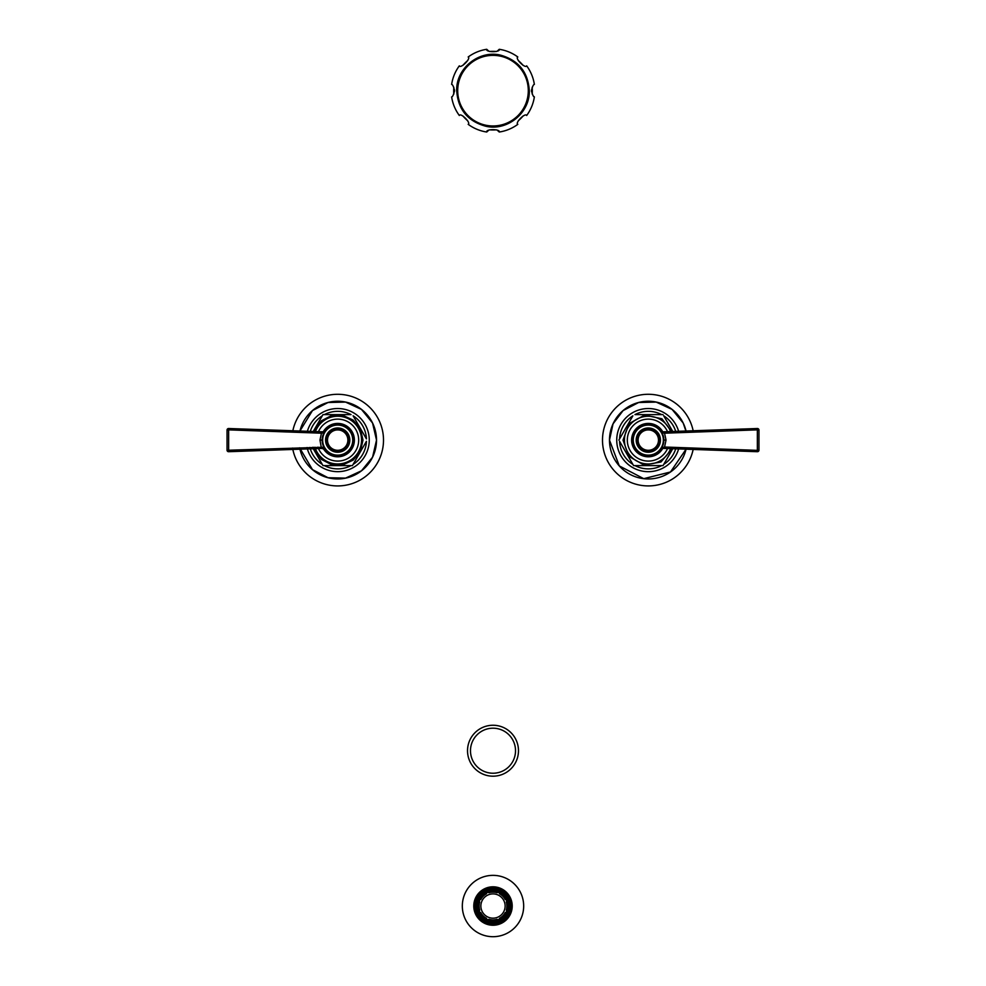 <?xml version="1.0" encoding="UTF-8"?>
<svg xmlns="http://www.w3.org/2000/svg" width="986" height="986" viewBox="0 0 986 986"><rect width="100%" height="100%" fill="white"/><g stroke="black" fill="none" stroke-linecap="round" stroke-linejoin="round"><path stroke-width="1.48" d="M515.518 750.716A22.518 22.518 0 0 0 493 728.198A22.518 22.518 0 0 0 470.482 750.716A22.518 22.518 0 0 0 493 773.234A22.518 22.518 0 0 0 515.518 750.716M467.524 750.716A25.476 25.476 0 0 0 493 776.192A25.476 25.476 0 0 0 518.476 750.716A25.476 25.476 0 0 0 493 725.252A25.476 25.476 0 0 0 467.524 750.716M531.479 91.476L531.442 90.663C532.465 86.472 533.438 84.389 534.363 84.402A41.831 41.831 0 0 0 526.672 65.84C525.353 68.971 514.692 58.31 517.823 56.991A41.831 41.831 0 0 0 499.261 49.3C500.543 52.443 485.457 52.443 486.739 49.3A41.831 41.831 0 0 0 468.177 56.991C471.308 58.31 460.647 68.971 459.328 65.84A41.831 41.831 0 0 0 451.637 84.402C452.562 84.402 453.535 86.485 454.558 90.663C453.535 94.853 452.562 96.936 451.637 96.924A41.831 41.831 0 0 0 459.328 115.485C460.647 112.355 471.308 123.016 468.177 124.335A41.831 41.831 0 0 0 486.739 132.025C485.457 128.883 500.543 128.883 499.261 132.025A41.831 41.831 0 0 0 517.823 124.335C514.692 123.016 525.353 112.355 526.672 115.485A41.831 41.831 0 0 0 534.363 96.924L533.845 96.443M534.363 96.924C533.438 96.936 532.465 94.841 531.442 90.663L531.466 90.059M454.521 89.849L454.534 91.267M486.739 132.025L488.353 130.559M497.622 130.546L499.261 132.025M499.261 49.3L497.647 50.779M488.378 50.791L486.739 49.3M532.169 94.04A39.317 39.317 0 0 0 532.169 87.298M523.073 65.347A39.317 39.317 0 0 0 518.316 60.59M496.365 51.494A39.317 39.317 0 0 0 489.635 51.494M467.684 60.59A39.317 39.317 0 0 0 462.927 65.347M453.831 87.298A39.317 39.317 0 0 0 453.831 94.04M523.073 115.978A39.317 39.317 0 0 1 518.316 120.748M496.365 129.832A39.317 39.317 0 0 1 489.635 129.832M467.684 120.748A39.317 39.317 0 0 1 462.927 115.978M497.055 892.749A13.878 13.878 0 0 0 488.945 892.749L488.748 892.108A14.556 14.556 0 0 0 486.16 893.168L486.48 893.772A13.878 13.878 0 0 0 480.749 899.515L480.145 899.195A14.556 14.556 0 0 0 479.073 901.771L479.726 901.968A13.878 13.878 0 0 0 479.726 910.09L479.073 910.288A14.556 14.556 0 0 0 480.145 912.863L480.749 912.543A13.878 13.878 0 0 0 486.48 918.286L486.16 918.878A14.556 14.556 0 0 0 488.748 919.95L488.945 919.297A13.878 13.878 0 0 0 497.055 919.297L497.252 919.95A14.556 14.556 0 0 0 499.84 918.878L499.52 918.286A13.878 13.878 0 0 0 505.251 912.543L505.855 912.863A14.556 14.556 0 0 0 506.927 910.288L506.274 910.09A13.878 13.878 0 0 0 506.274 901.968L506.927 901.771A14.556 14.556 0 0 0 505.855 899.195L505.251 899.515A13.878 13.878 0 0 0 499.52 893.772L499.84 893.168A14.556 14.556 0 0 0 497.252 892.108L497.055 892.749M505.128 906.023A12.128 12.128 0 0 1 493 918.163A12.128 12.128 0 0 1 480.872 906.023A12.128 12.128 0 0 1 493 893.895A12.128 12.128 0 0 1 505.128 906.023M507.383 901.623A15.049 15.049 0 0 0 477.951 906.023A15.049 15.049 0 0 0 507.383 910.423A15.049 15.049 0 0 0 507.383 901.623L506.927 901.771M508.332 906.023A15.332 15.332 0 0 1 493 921.368A15.332 15.332 0 0 1 477.668 906.023A15.332 15.332 0 0 1 493 890.691A15.332 15.332 0 0 1 508.332 906.023A15.369 15.369 0 0 0 493 890.654A15.369 15.369 0 0 0 477.631 906.023A15.369 15.369 0 0 0 493 921.405A15.369 15.369 0 0 0 508.369 906.023M510.958 906.023A17.958 17.958 0 0 0 493 888.066A17.958 17.958 0 0 0 475.042 906.023A17.958 17.958 0 0 0 493 923.981A17.958 17.958 0 0 0 510.958 906.023M511.253 906.023A18.253 18.253 0 0 1 493 924.276A18.253 18.253 0 0 1 474.747 906.023A18.253 18.253 0 0 1 493 887.782A18.253 18.253 0 0 1 511.253 906.023M512.215 906.023A19.215 19.215 0 0 0 493 886.808A19.215 19.215 0 0 0 473.785 906.023A19.215 19.215 0 0 0 493 925.25A19.215 19.215 0 0 0 512.215 906.023M523.677 906.023A30.677 30.677 0 0 0 493 875.358A30.677 30.677 0 0 0 462.323 906.023A30.677 30.677 0 0 0 493 936.7A30.677 30.677 0 0 0 523.677 906.023M663.221 431.819L757.359 428.516L662.666 431.831L660.854 430.956L663.332 432.94A1.553 0.653 88 0 0 662.666 431.831L660.854 430.956A15.529 15.529 0 0 0 632.778 440.101A15.529 15.529 0 0 0 648.307 455.631A15.529 15.529 0 0 0 663.837 440.101A15.529 15.529 0 0 0 648.307 424.572A15.529 15.529 0 0 0 643.501 454.879A15.529 15.529 0 0 0 660.866 449.246L663.332 447.25A1.553 0.653 92 0 1 662.666 448.371L757.359 451.699L758.961 450.146A1.553 1.553 0 0 1 757.359 451.699L758.961 450.146L757.359 450.355L757.359 451.699L662.666 448.371L664.539 448.445L664.552 447.015L757.359 450.355L757.359 429.859L664.552 433.199L666.031 440.101L664.552 447.015L661.138 448.938M663.8 441.173L663.245 444.366M662.912 445.401L662.9 445.413A15.529 15.529 0 0 0 663.319 444.07M662.506 446.411A15.529 15.529 0 0 0 662.543 446.313L662.05 447.336M758.961 430.069L757.359 428.516L758.961 430.069A1.553 1.553 0 0 0 757.359 428.516L757.359 429.859L758.961 430.069L758.961 450.146M664.539 431.769L664.552 433.199L663.332 432.94M674.35 431.424L687.575 430.968M694.686 430.709L725.647 429.625M663.504 436.934A15.529 15.529 0 0 1 663.689 438.006L663.27 435.948M662.493 433.791L662.173 433.1M661.976 432.743L662.506 433.803M663.8 439.029L663.245 435.849A15.529 15.529 0 0 0 662.912 434.814L662.949 434.937M663.282 444.205L663.689 442.209A15.529 15.529 0 0 1 663.492 443.38M662.025 447.385A15.529 15.529 0 0 1 661.47 448.334M672.76 448.729L663.023 465.602L633.591 465.602L619.701 441.531M620.49 442.899L622.647 446.633M629.82 459.069L631.977 462.804M632.765 464.172L633.591 465.602L635.23 465.602M618.875 440.101L632.901 415.809A28.767 28.767 0 0 0 619.565 438.918L618.875 440.101M632.901 464.406L632.901 464.406A28.767 28.767 0 0 1 619.565 441.297L619.565 441.297M663.849 464.172L663.714 464.406A28.767 28.767 0 0 0 675.718 448.827M661.384 465.602L661.655 465.602A28.767 28.767 0 0 1 634.959 465.602M666.795 459.069L664.638 462.804M661.655 465.602L663.023 465.602L663.714 464.406M636.808 465.602L641.122 465.602M655.48 465.602L659.794 465.602M666.795 421.145L664.638 417.411M663.849 416.043L673.561 432.866M663.023 414.613L661.655 414.613A28.767 28.767 0 0 0 634.959 414.613L663.023 414.613M676.125 432.78A28.767 28.767 0 0 0 663.714 415.809L663.714 415.809M620.49 437.316L622.647 433.581M629.82 421.145L631.977 417.411M659.794 414.613L655.48 414.613M641.122 414.613L636.808 414.613M686.367 432.41A38.824 38.824 0 0 0 609.484 440.101A38.824 38.824 0 0 0 686.059 449.197L670.492 471.974L643.735 478.666L619.282 465.897L609.484 440.101L613.045 423.857L623.09 410.583L638.657 402.498L656.183 402.091L672.107 409.424L683.175 423.019L686.367 432.41M693.158 449.443A45.812 45.812 0 0 1 602.495 440.101A45.812 45.812 0 0 1 644.314 394.462A45.812 45.812 0 0 1 693.429 432.151M660.435 440.101A12.128 12.128 0 0 1 648.307 452.241A12.128 12.128 0 0 1 636.18 440.101A12.128 12.128 0 0 1 648.307 427.973A12.128 12.128 0 0 1 660.435 440.101M658.5 440.101A10.193 10.193 0 0 1 648.307 450.294A10.193 10.193 0 0 1 638.115 440.101A10.193 10.193 0 0 1 648.307 429.908A10.193 10.193 0 0 1 658.5 440.101A10.193 10.193 0 0 1 648.307 450.294A10.193 10.193 0 0 1 638.115 440.101A10.193 10.193 0 0 1 648.307 429.908A10.193 10.193 0 0 1 658.5 440.101M324.899 431.239L322.668 432.94A1.553 0.653 -88 0 1 323.334 431.831L228.419 428.528M322.668 432.94L321.448 433.199L321.461 431.769L323.334 431.831L228.641 428.516L227.039 430.069A1.553 1.553 0 0 1 227.063 429.81M322.212 438.893L322.915 435.319A15.529 15.529 0 0 1 322.915 435.319M321.461 448.445L228.641 451.699L323.334 448.371L321.547 448.433L325.146 449.246L322.668 447.262A1.553 0.653 -92 0 0 323.334 448.371L325.146 449.246L321.461 448.445L319.969 440.101L321.448 433.199L228.641 429.859L228.641 428.516L227.039 430.069A1.553 1.553 0 0 1 228.641 428.516M323.334 431.831L325.146 430.956L323.334 431.831L291.203 430.709M227.125 450.664A1.553 1.553 0 0 0 228.641 451.699L228.641 429.859L227.039 430.069L227.039 450.146A1.553 1.553 0 0 0 227.039 450.282L322.668 447.262M311.65 448.79L298.425 449.246M291.314 449.493L260.353 450.59M322.348 442.517A15.529 15.529 0 0 1 322.311 442.209L322.755 444.366M323.654 446.744L324.456 448.236M324.456 448.223L323.852 447.139M322.755 444.341A15.529 15.529 0 0 0 322.915 444.883L322.212 441.309M325.133 430.968A15.529 15.529 0 0 1 353.222 440.101A15.529 15.529 0 0 0 337.693 424.572A15.529 15.529 0 0 0 322.163 440.101A15.529 15.529 0 0 0 337.693 455.631A15.529 15.529 0 0 0 353.222 440.101A15.529 15.529 0 0 1 325.133 449.246L322.779 448.396M322.656 436.206L322.311 438.006A15.529 15.529 0 0 1 322.582 436.502M228.641 451.699L227.039 450.146A1.553 1.553 0 0 0 228.641 451.699L228.234 451.662M353.235 464.172L353.099 464.406A28.767 28.767 0 0 0 366.435 441.297L352.409 465.602L322.977 465.602L312.439 447.336M319.205 459.069L321.362 462.804M322.151 464.172L322.977 465.602L324.616 465.602M322.286 464.406L322.286 464.406A28.767 28.767 0 0 1 309.875 447.434M350.769 465.602L351.041 465.602A28.767 28.767 0 0 1 324.345 465.602M353.235 416.043L366.299 438.684M365.51 442.899L363.353 446.633M356.18 459.069L354.023 462.804M351.041 465.602L352.409 465.602L353.099 464.406M326.206 465.602L330.52 465.602M344.878 465.602L349.192 465.602M365.51 437.316L363.353 433.581M356.18 421.145L354.023 417.411M366.435 438.918L366.435 438.918A28.767 28.767 0 0 0 353.099 415.809L353.099 415.809M313.24 431.486L322.977 414.613L351.041 414.613A28.767 28.767 0 0 0 324.345 414.613L322.977 414.613L322.286 415.809A28.767 28.767 0 0 0 310.282 431.375M319.205 421.145L321.362 417.411M349.192 414.613L344.878 414.613M330.52 414.613L326.206 414.613M376.516 440.101A38.824 38.824 0 0 0 299.941 431.018L312.476 410.583L328.042 402.498L345.568 402.091L361.492 409.424L372.56 423.019L376.516 440.101A38.824 38.824 0 0 1 299.633 447.804L312.476 469.632L328.042 477.717L345.568 478.124L361.492 470.79L372.56 457.184L376.516 440.101M292.842 430.771A45.812 45.812 0 0 1 383.505 440.101A45.812 45.812 0 0 1 341.686 485.753A45.812 45.812 0 0 1 292.571 448.063M325.565 440.101A12.128 12.128 0 0 1 337.693 427.973A12.128 12.128 0 0 1 349.82 440.101A12.128 12.128 0 0 1 337.693 452.241A12.128 12.128 0 0 1 325.565 440.101M327.5 440.101A10.193 10.193 0 0 1 337.693 429.908A10.193 10.193 0 0 1 347.885 440.101A10.193 10.193 0 0 1 337.693 450.294A10.193 10.193 0 0 1 327.5 440.101A10.193 10.193 0 0 1 337.693 429.908A10.193 10.193 0 0 1 347.885 440.101A10.193 10.193 0 0 1 337.693 450.294A10.193 10.193 0 0 1 327.5 440.101M528.299 90.663A35.299 35.299 0 0 1 493 125.962A35.299 35.299 0 0 1 457.701 90.663A35.299 35.299 0 0 1 493 55.364A35.299 35.299 0 0 1 528.299 90.663M509.232 906.023A16.232 16.232 0 0 1 493 922.267A16.232 16.232 0 0 1 476.768 906.023A16.232 16.232 0 0 1 493 889.791A16.232 16.232 0 0 1 509.232 906.023M476.411 906.023A16.589 16.589 0 0 1 493 889.434A16.589 16.589 0 0 1 509.589 906.023A16.589 16.589 0 0 1 493 922.613A16.589 16.589 0 0 1 476.411 906.023M473.97 906.023A19.03 19.03 0 0 1 493 887.006A19.03 19.03 0 0 1 512.03 906.023A19.03 19.03 0 0 1 493 925.053A19.03 19.03 0 0 1 473.97 906.023M663.837 440.101L666.031 440.101M662.826 431.88A16.688 16.688 0 0 0 631.619 440.101A16.688 16.688 0 0 0 662.826 448.334M667.522 448.544A20.989 20.989 0 0 1 627.318 440.101A20.989 20.989 0 0 1 668.077 433.064M671.072 432.965A23.861 23.861 0 0 0 624.446 440.101A23.861 23.861 0 0 0 670.591 448.655M678.984 432.669A31.564 31.564 0 0 0 616.743 440.101A31.564 31.564 0 0 0 678.615 448.938M663.356 440.101A15.049 15.049 0 0 1 648.307 455.15A15.049 15.049 0 0 1 633.258 440.101A15.049 15.049 0 0 1 648.307 425.065A15.049 15.049 0 0 1 663.356 440.101M659.277 440.101A10.969 10.969 0 0 1 648.307 451.07A10.969 10.969 0 0 1 637.338 440.101A10.969 10.969 0 0 1 648.307 429.132A10.969 10.969 0 0 1 659.277 440.101M322.163 440.101L319.969 440.101M323.174 448.334A16.688 16.688 0 0 0 354.381 440.101A16.688 16.688 0 0 0 323.174 431.88M318.478 431.671A20.989 20.989 0 0 1 358.682 440.101A20.989 20.989 0 0 1 317.923 447.139M314.928 447.25A23.861 23.861 0 0 0 361.554 440.101A23.861 23.861 0 0 0 315.409 431.56M307.016 447.533A31.564 31.564 0 0 0 369.257 440.101A31.564 31.564 0 0 0 307.385 431.276M322.644 440.101A15.049 15.049 0 0 1 337.693 425.065A15.049 15.049 0 0 1 352.741 440.101A15.049 15.049 0 0 1 337.693 455.15A15.049 15.049 0 0 1 322.644 440.101M326.723 440.101A10.969 10.969 0 0 1 337.693 429.132A10.969 10.969 0 0 1 348.662 440.101A10.969 10.969 0 0 1 337.693 451.07A10.969 10.969 0 0 1 326.723 440.101M529.297 90.663C528.089 72.249 518.624 60.442 500.925 55.241C479.233 49.596 455.926 68.268 456.703 90.663C457.96 109.335 467.61 121.192 485.642 126.208C507.198 131.446 530.049 112.848 529.297 90.663M662.666 448.371L694.797 449.505M757.297 428.516L725.696 429.625M669.432 431.597L664.453 431.769M757.285 451.699L725.622 450.59M672.095 448.704L660.99 461.99L643.944 465.022L628.945 456.382L623.016 440.101L629.179 423.549L644.671 415.069L661.939 418.791L672.551 432.903M322.311 442.209L322.41 442.899M228.703 451.699L260.304 450.59M316.568 448.618L321.547 448.433M228.715 428.516L260.378 429.625M313.905 431.511L321.263 420.874L331.407 415.599L342.82 415.34L353.198 420.122L360.408 428.972L362.984 440.101L360.408 451.231L353.198 460.092L342.82 464.874L331.407 464.603L321.263 459.34L313.449 447.299"/></g></svg>
